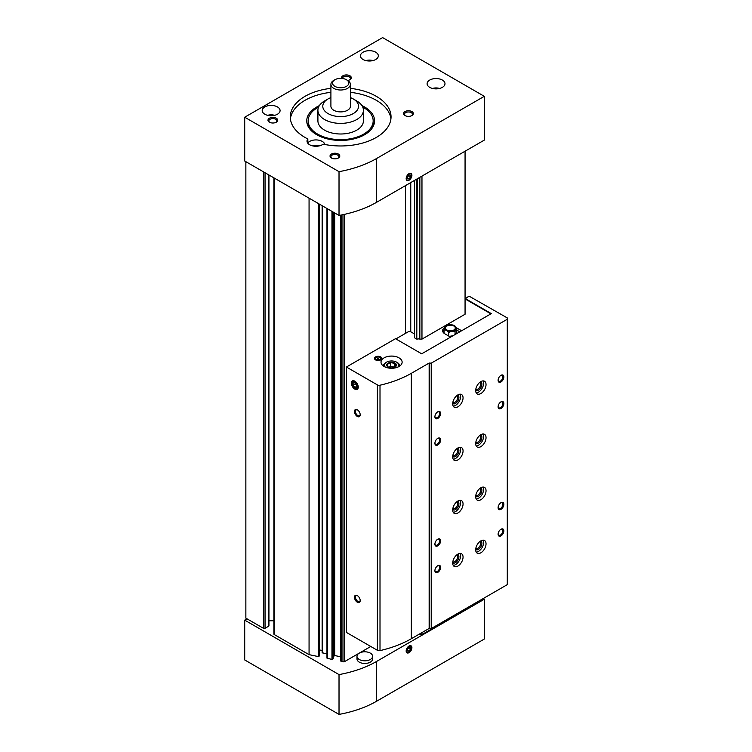 <?xml version="1.0" encoding="UTF-8"?>
<svg xmlns="http://www.w3.org/2000/svg" width="752" height="752" viewBox="0 0 752 752"><rect width="100%" height="100%" fill="white"/><g stroke="black" fill="none" stroke-linecap="round" stroke-linejoin="round"><path stroke-width="1.13" d="M245.857 161.671L245.857 618.153L263.435 628.296A1.137 0.658 0 0 0 265.042 628.296L268.605 626.247A1.137 0.658 0 0 0 268.943 625.777L268.943 175M340.741 215.138L340.703 661.027L342.968 661.769A1.626 0.94 0 0 0 344.67 661.544L359.259 653.121M326.998 208.52L326.96 658.141L331.97 659.457L333.192 658.479M273.907 177.867L273.907 634.077A1.137 0.658 0 0 0 274.236 634.538L309.063 654.644L318.228 656.562L319.45 655.594M309.063 654.644L309.063 198.161M414.484 180.424L414.484 337.789L416.796 339.124L416.796 179.089M418.892 634.359A2.322 1.344 0 0 1 419.851 634.566L421.966 634.566L465.065 609.693L465.065 609.026M419.851 177.322L419.851 339.124L421.966 339.124L465.065 314.242L465.065 151.218M421.966 634.566L421.966 632.582M421.966 339.124L421.966 176.1M359.296 653.103L370.774 646.476M333.211 656.797L334.696 655.537L340.703 656.797M319.468 650.085A2.435 1.41 0 0 1 322.138 651.486L322.138 205.71L322.138 652.727L326.96 653.911M268.943 620.785L273.907 620.785M405.507 333.362L405.507 185.603M395.881 338.917L408.778 331.482L410.752 331.782L410.752 182.576M416.796 339.124L417.247 178.826M419.851 634.566L419.851 633.804M390.927 118.872A50.384 29.084 0 0 0 350.413 92.327M330.908 92.327A50.384 29.084 0 0 0 290.404 118.872M324.836 144.497A8.939 5.161 0 0 0 317.363 139.985A8.939 5.161 0 0 0 307.831 142.927L307.831 138.951A8.939 5.161 0 0 0 307.013 141.103A8.939 5.161 0 0 0 309.636 144.751A8.939 5.161 0 0 0 323.153 144.158A50.384 29.084 0 0 0 391.04 116.889A50.384 29.084 0 0 0 350.413 88.351M330.908 88.351A50.384 29.084 0 0 0 290.281 116.889A50.384 29.084 0 0 0 307.831 138.951M376.63 202.279A92.637 53.486 180 0 1 339.02 215.457L244.71 161.003L244.71 117.218L382.608 37.6L484.307 96.322L484.307 140.107L376.63 202.279L376.63 158.484A92.637 53.486 180 0 1 339.02 171.672L339.02 215.457M339.02 171.672L244.71 117.218M409.041 180.245A4.061 2.35 120 0 0 411.908 175.272A4.061 2.35 120 0 0 409.041 173.609A4.061 2.35 120 0 0 406.165 178.591A4.061 2.35 120 0 0 409.041 180.245M484.307 96.322L376.63 158.484M276.304 118.214A4.879 2.811 180 0 1 276.304 122.191A4.879 2.811 180 0 1 269.413 122.191A4.879 2.811 180 0 1 269.413 118.214A4.879 2.811 180 0 1 276.304 118.214M411.908 111.578A4.879 2.811 180 0 1 411.908 115.554A4.879 2.811 180 0 1 405.018 115.554A4.879 2.811 180 0 1 405.018 111.578A4.879 2.811 180 0 1 411.908 111.578M338.362 154.038A4.879 2.811 180 0 1 338.362 158.023A4.879 2.811 180 0 1 331.472 158.023A4.879 2.811 180 0 1 331.472 154.038A4.879 2.811 180 0 1 338.362 154.038M341.662 78.396A4.879 2.811 180 0 1 344.031 75.285A4.879 2.811 180 0 1 349.859 75.745A4.879 2.811 180 0 1 349.859 79.731A4.879 2.811 180 0 1 347.668 80.464M264.817 114.229A8.939 5.161 0 0 0 274.555 115.347A8.939 5.161 0 0 0 280.073 110.582A8.939 5.161 0 0 0 271.134 105.421A8.939 5.161 0 0 0 262.194 110.582A8.939 5.161 0 0 0 264.817 114.229M429.721 87.364A8.939 5.161 0 0 0 439.469 88.482A8.939 5.161 0 0 0 444.987 83.707A8.939 5.161 0 0 0 436.047 78.546A8.939 5.161 0 0 0 427.108 83.707A8.939 5.161 0 0 0 429.721 87.364M363.075 59.493A8.939 5.161 0 0 0 372.813 60.611A8.939 5.161 0 0 0 378.331 55.845A8.939 5.161 0 0 0 369.392 50.685A8.939 5.161 0 0 0 360.452 55.845A8.939 5.161 0 0 0 363.075 59.493M319.365 105.628A33.915 19.58 0 0 0 309.702 128.855A33.915 19.58 0 0 0 316.686 134.711A33.915 19.58 0 0 0 371.62 128.855A33.915 19.58 0 0 0 361.966 105.628M370.933 129.692A32.505 18.762 0 0 0 373.171 122.858L373.171 120.865A32.505 18.762 0 0 0 362.755 107.104M318.575 107.104A32.505 18.762 0 0 0 308.16 120.865L308.16 122.858A32.505 18.762 0 0 0 310.388 129.692M372.87 60.602A7.153 4.127 0 0 0 365.914 60.602M319.431 145.86A7.153 4.127 0 0 0 312.475 145.86M439.525 88.463A7.153 4.127 0 0 0 432.569 88.463M274.621 115.338A7.153 4.127 0 0 0 267.656 115.338M342.414 78.462L342.414 78.462A3.995 2.303 180 0 1 344.877 76.328A3.995 2.303 180 0 1 349.238 76.826A3.995 2.303 180 0 1 350.404 78.462A3.995 2.303 180 0 1 349.511 79.909M331.811 158.202A3.995 2.303 180 0 1 330.918 156.745A3.995 2.303 180 0 1 333.39 154.621A3.995 2.303 180 0 1 337.742 155.119A3.995 2.303 180 0 1 338.908 156.745A3.995 2.303 180 0 1 338.024 158.202M405.356 115.742A3.995 2.303 180 0 1 404.473 114.285A3.995 2.303 180 0 1 406.935 112.151A3.995 2.303 180 0 1 411.288 112.659A3.995 2.303 180 0 1 412.463 114.285A3.995 2.303 180 0 1 411.57 115.742M269.752 122.369A3.995 2.303 180 0 1 268.868 120.922A3.995 2.303 180 0 1 271.331 118.788A3.995 2.303 180 0 1 275.683 119.286A3.995 2.303 180 0 1 276.858 120.922A3.995 2.303 180 0 1 275.965 122.369M370.717 205.409A7.802 4.503 180 0 1 368.574 206.415M406.165 178.515A3.882 2.237 120 0 0 408.909 180.029A3.882 2.237 120 0 0 411.654 175.31A3.882 2.237 120 0 0 408.975 173.656M409.041 179.841A3.563 2.059 120 0 0 411.222 174.22A3.563 2.059 120 0 0 406.86 176.739A3.563 2.059 120 0 0 409.041 179.841M407.603 176.805L407.603 178.722L409.041 178.844L410.479 177.058L410.479 175.141L409.041 175.019L407.603 176.805M334.913 86.367A8.122 4.691 0 0 0 346.409 86.367A8.122 4.691 0 0 0 346.409 79.731A8.122 4.691 0 0 0 334.913 79.731A8.122 4.691 0 0 0 334.913 86.367M334.913 79.731L333.766 80.398A9.748 5.631 0 0 0 330.908 84.374A9.748 5.631 0 0 0 333.766 88.36A9.748 5.631 0 0 0 344.397 89.573A9.748 5.631 0 0 0 350.413 84.374A9.748 5.631 0 0 0 347.556 80.398L346.409 79.731M330.908 84.374L330.908 106.267A9.748 5.631 0 0 0 333.766 110.253A9.748 5.631 0 0 0 344.397 111.475A9.748 5.631 0 0 0 350.413 106.267L350.413 84.374M330.908 97.619A17.879 10.321 0 0 0 328.022 98.973A17.879 10.321 0 0 0 328.022 113.571A17.879 10.321 0 0 0 353.299 113.571A17.879 10.321 0 0 0 353.308 98.973A17.879 10.321 0 0 0 350.413 97.619M328.022 98.973L324.573 100.965A22.757 13.132 0 0 0 317.908 110.253A22.757 13.132 0 0 0 324.573 119.54A22.757 13.132 0 0 0 349.37 122.388A22.757 13.132 0 0 0 363.413 110.253A22.757 13.132 0 0 0 356.749 100.965L353.308 98.973M317.908 110.253L317.908 120.865A22.757 13.132 0 0 0 324.573 130.152A22.757 13.132 0 0 0 349.37 133.001A22.757 13.132 0 0 0 363.413 120.865L363.413 110.253M308.16 120.865A32.505 18.762 0 0 0 317.682 134.138A32.505 18.762 0 0 0 353.102 138.208A32.505 18.762 0 0 0 373.171 120.865M407.603 178.017L409.041 178.844M408.374 175.846L410.479 177.058M409.041 646.015L409.041 646.015A4.061 2.35 120 0 0 406.165 650.988A4.061 2.35 120 0 0 409.041 652.651A4.061 2.35 120 0 0 411.908 647.669A4.061 2.35 120 0 0 409.041 646.015M247.004 618.811L244.71 620.137L339.02 674.591A92.637 53.486 0 0 0 376.63 661.412L484.307 599.241L483.16 598.573M244.71 620.137L244.71 659.946L339.02 714.4A92.637 53.486 0 0 0 376.63 701.221L484.307 639.05L484.307 599.241M339.02 714.4L339.02 674.591M356.993 656.299L356.993 658.949A7.802 4.503 0 0 0 359.277 662.136A7.802 4.503 0 0 0 367.784 663.114A7.802 4.503 0 0 0 372.597 658.949L372.597 656.299A7.802 4.503 0 0 0 364.795 651.796A7.802 4.503 0 0 0 356.993 656.299A7.802 4.503 0 0 0 359.277 659.485A7.802 4.503 0 0 0 367.784 660.463A7.802 4.503 0 0 0 372.597 656.299M406.165 650.912A3.882 2.237 120 0 0 408.928 652.416A3.882 2.237 120 0 0 411.654 647.698A3.882 2.237 120 0 0 408.975 646.053M409.041 646.419A3.563 2.059 120 0 0 406.86 652.05A3.563 2.059 120 0 0 411.222 649.531A3.563 2.059 120 0 0 409.041 646.419M410.479 649.465L410.479 647.547L409.041 647.416L407.603 649.202L407.603 651.119L409.041 651.251L410.479 649.465L408.374 648.243M407.603 650.414L409.041 651.251M465.121 298.478L491.319 313.612L421.684 353.816L395.477 338.691L346.409 367.023L346.409 632.413L377.382 650.292A2.435 1.41 0 0 0 380.004 650.612A92.637 53.486 0 0 0 411.335 638.721L429.148 628.437L431.216 628.569L507.29 584.642L507.29 317.917L470.517 296.955A1.946 1.128 0 0 0 467.763 296.955L465.065 298.976M410.752 331.782L414.484 333.935M419.851 339.124A2.322 1.344 0 0 0 417.247 339.124M346.409 367.023L377.382 384.902A2.435 1.41 0 0 0 380.004 385.212A92.637 53.486 0 0 0 411.335 373.321L429.148 363.037L431.216 363.169L507.29 319.252M380.709 356.899A3.657 2.115 180 0 1 381.781 358.394A3.657 2.115 180 0 1 378.124 360.509A3.657 2.115 180 0 1 374.468 358.394A3.657 2.115 180 0 1 376.724 356.448A3.657 2.115 180 0 1 380.709 356.899M399.039 357.867A10.566 6.101 180 0 1 402.132 362.173A10.566 6.101 180 0 1 391.576 368.273A10.566 6.101 180 0 1 381.01 362.173A10.566 6.101 180 0 1 387.524 356.542A10.566 6.101 180 0 1 399.039 357.867M354.794 389.113A4.879 2.811 -120 0 0 358.243 387.12A4.879 2.811 -120 0 0 354.794 381.151A4.879 2.811 -120 0 0 351.353 383.144A4.879 2.811 -120 0 0 354.794 389.113M357.322 595.593L357.322 595.593A4.061 2.35 60 0 1 360.199 600.566A4.061 2.35 60 0 1 357.322 602.22A4.061 2.35 60 0 1 354.455 597.248A4.061 2.35 60 0 1 357.322 595.593M357.322 409.812L357.322 409.812A4.061 2.35 60 0 1 360.199 414.794A4.061 2.35 60 0 1 357.322 416.448A4.061 2.35 60 0 1 354.455 411.476A4.061 2.35 60 0 1 357.322 409.812M429.383 628.569L429.383 363.169M429.148 628.437L429.148 363.037M480.866 487.775A7.313 4.221 120 0 0 476.082 494.214A7.313 4.221 120 0 0 477.21 500.08A7.313 4.221 120 0 0 484.523 495.859A7.313 4.221 120 0 0 484.523 487.409A7.313 4.221 120 0 0 480.866 487.775M480.866 540.857A7.313 4.221 120 0 0 476.082 547.296A7.313 4.221 120 0 0 477.21 553.162A7.313 4.221 120 0 0 484.523 548.932A7.313 4.221 120 0 0 484.523 540.491A7.313 4.221 120 0 0 480.866 540.857M457.883 394.885A7.313 4.221 120 0 0 453.099 401.333A7.313 4.221 120 0 0 454.227 407.189A7.313 4.221 120 0 0 461.54 402.969A7.313 4.221 120 0 0 461.54 394.527A7.313 4.221 120 0 0 457.883 394.885M457.883 447.966A7.313 4.221 120 0 0 453.099 454.405A7.313 4.221 120 0 0 454.227 460.271A7.313 4.221 120 0 0 461.54 456.05A7.313 4.221 120 0 0 461.54 447.6A7.313 4.221 120 0 0 457.883 447.966M457.883 501.039A7.313 4.221 120 0 0 453.099 507.487A7.313 4.221 120 0 0 454.227 513.353A7.313 4.221 120 0 0 461.54 509.123A7.313 4.221 120 0 0 461.54 500.682A7.313 4.221 120 0 0 457.883 501.039M457.883 554.121A7.313 4.221 120 0 0 453.099 560.569A7.313 4.221 120 0 0 454.227 566.425A7.313 4.221 120 0 0 461.54 562.205A7.313 4.221 120 0 0 461.54 553.763A7.313 4.221 120 0 0 457.883 554.121M480.866 434.694A7.313 4.221 120 0 0 476.082 441.142A7.313 4.221 120 0 0 477.21 446.998A7.313 4.221 120 0 0 484.523 442.778A7.313 4.221 120 0 0 484.523 434.336A7.313 4.221 120 0 0 480.866 434.694M480.866 381.612A7.313 4.221 120 0 0 476.082 388.06A7.313 4.221 120 0 0 477.21 393.916A7.313 4.221 120 0 0 484.523 389.696A7.313 4.221 120 0 0 484.523 381.255A7.313 4.221 120 0 0 480.866 381.612M437.767 418.441A4.061 2.35 -60 0 1 434.9 416.777A4.061 2.35 -60 0 1 437.767 411.805A4.061 2.35 -60 0 1 440.644 413.459A4.061 2.35 -60 0 1 437.767 418.441M437.767 444.977A4.061 2.35 -60 0 1 434.9 443.323A4.061 2.35 -60 0 1 437.767 438.341A4.061 2.35 -60 0 1 440.644 440.005A4.061 2.35 -60 0 1 437.767 444.977M500.973 408.486A4.061 2.35 -60 0 1 498.097 406.832A4.061 2.35 -60 0 1 500.973 401.85A4.061 2.35 -60 0 1 503.849 403.514A4.061 2.35 -60 0 1 500.973 408.486M437.767 545.83A4.061 2.35 -60 0 1 434.9 544.166A4.061 2.35 -60 0 1 437.767 539.193A4.061 2.35 -60 0 1 440.644 540.848A4.061 2.35 -60 0 1 437.767 545.83M500.973 509.339A4.061 2.35 -60 0 1 498.097 507.675A4.061 2.35 -60 0 1 500.973 502.703A4.061 2.35 -60 0 1 503.849 504.357A4.061 2.35 -60 0 1 500.973 509.339M437.767 572.366A4.061 2.35 -60 0 1 434.9 570.712A4.061 2.35 -60 0 1 437.767 565.73A4.061 2.35 -60 0 1 440.644 567.393A4.061 2.35 -60 0 1 437.767 572.366M500.973 535.875A4.061 2.35 -60 0 1 498.097 534.221A4.061 2.35 -60 0 1 500.973 529.239A4.061 2.35 -60 0 1 503.849 530.903A4.061 2.35 -60 0 1 500.973 535.875M500.973 381.95A4.061 2.35 -60 0 1 498.097 380.286A4.061 2.35 -60 0 1 500.973 375.314A4.061 2.35 -60 0 1 503.849 376.968A4.061 2.35 -60 0 1 500.973 381.95M431.216 628.569L431.216 363.169M385.306 367.089A7.153 4.127 180 0 1 386.519 362.173A7.153 4.127 180 0 1 396.624 362.173L397.319 362.577A8.122 4.691 180 0 1 399.697 365.895A8.122 4.691 180 0 1 399.688 366.074L399.697 365.895M383.454 366.074A8.122 4.691 180 0 1 383.445 365.895A8.122 4.691 180 0 1 385.823 362.577L386.519 362.173M397.319 362.577L396.624 362.173A7.153 4.127 180 0 1 397.836 367.089M395.016 363.103A4.879 2.811 180 0 1 395.016 367.089A4.879 2.811 180 0 1 388.126 367.089A4.879 2.811 180 0 1 388.126 363.103A4.879 2.811 180 0 1 395.016 363.103M396.107 365.942L394.885 363.329L390.354 362.633L387.036 364.541L388.258 367.164M394.847 367.155L390.354 366.459L388.746 367.39M390.354 366.459L390.354 362.633M394.885 367.117L394.885 363.329M377.278 359.287A0.893 0.517 180 0 1 378.97 359.287M378.754 358.76A0.893 0.517 180 0 1 377.231 359.118A0.893 0.517 180 0 1 378.754 358.76M379.854 357.397A2.435 1.41 180 0 1 378.754 359.757A2.435 1.41 180 0 1 375.774 358.027A2.435 1.41 180 0 1 379.854 357.397M380.54 357.003A3.412 1.974 180 0 1 381.537 358.394A3.412 1.974 180 0 1 378.124 360.368A3.412 1.974 180 0 1 374.712 358.394A3.412 1.974 180 0 1 376.818 356.57A3.412 1.974 180 0 1 380.54 357.003M360.189 414.484A3.356 1.936 60 0 1 359.503 415.753A3.356 1.936 60 0 1 356.147 413.816A3.356 1.936 60 0 1 356.147 409.934A3.356 1.936 60 0 1 357.585 409.981M360.189 600.256A3.356 1.936 60 0 1 359.503 601.525A3.356 1.936 60 0 1 356.147 599.588A3.356 1.936 60 0 1 356.147 595.706A3.356 1.936 60 0 1 357.585 595.753M500.71 375.474A3.356 1.936 -60 0 1 502.157 375.436A3.356 1.936 -60 0 1 502.674 378.124A3.356 1.936 -60 0 1 500.475 381.085A3.356 1.936 -60 0 1 498.792 381.255A3.356 1.936 -60 0 1 498.115 379.986M500.71 529.408A3.356 1.936 -60 0 1 502.157 529.361A3.356 1.936 -60 0 1 502.674 532.059A3.356 1.936 -60 0 1 500.475 535.01A3.356 1.936 -60 0 1 498.792 535.18A3.356 1.936 -60 0 1 498.115 533.911M437.504 565.899A3.356 1.936 -60 0 1 438.952 565.852A3.356 1.936 -60 0 1 439.469 568.55A3.356 1.936 -60 0 1 437.269 571.511A3.356 1.936 -60 0 1 435.596 571.67A3.356 1.936 -60 0 1 434.91 570.401M500.71 502.862A3.356 1.936 -60 0 1 502.157 502.825A3.356 1.936 -60 0 1 502.674 505.513A3.356 1.936 -60 0 1 500.475 508.474A3.356 1.936 -60 0 1 498.792 508.643A3.356 1.936 -60 0 1 498.115 507.374M437.504 539.353A3.356 1.936 -60 0 1 438.952 539.316A3.356 1.936 -60 0 1 439.469 542.004A3.356 1.936 -60 0 1 437.269 544.965A3.356 1.936 -60 0 1 435.596 545.134A3.356 1.936 -60 0 1 434.91 543.865M500.71 402.019A3.356 1.936 -60 0 1 502.157 401.972A3.356 1.936 -60 0 1 502.674 404.67A3.356 1.936 -60 0 1 500.475 407.622A3.356 1.936 -60 0 1 498.792 407.791A3.356 1.936 -60 0 1 498.115 406.522M437.504 438.51A3.356 1.936 -60 0 1 438.952 438.463A3.356 1.936 -60 0 1 439.469 441.161A3.356 1.936 -60 0 1 437.269 444.112A3.356 1.936 -60 0 1 435.596 444.282A3.356 1.936 -60 0 1 434.91 443.013M437.504 411.964A3.356 1.936 -60 0 1 438.952 411.927A3.356 1.936 -60 0 1 439.469 414.615A3.356 1.936 -60 0 1 437.269 417.576A3.356 1.936 -60 0 1 435.596 417.745A3.356 1.936 -60 0 1 434.91 416.476M475.8 389.282A3.995 2.303 120 0 0 475.828 389.292A3.995 2.303 120 0 0 479.823 386.989A3.995 2.303 120 0 0 479.823 382.373A3.995 2.303 120 0 0 479.795 382.364M475.706 390.185A4.879 2.811 120 0 0 480.885 387.6A4.879 2.811 120 0 0 480.528 381.819M476.204 392.873A7.313 4.221 120 0 0 482.107 388.305A7.313 4.221 120 0 0 483.113 380.916M475.8 442.355A3.995 2.303 120 0 0 475.828 442.373A3.995 2.303 120 0 0 479.823 440.07A3.995 2.303 120 0 0 479.823 435.455A3.995 2.303 120 0 0 479.795 435.436M475.706 443.266A4.879 2.811 120 0 0 480.885 440.681A4.879 2.811 120 0 0 480.528 434.9M476.204 445.945A7.313 4.221 120 0 0 482.107 441.386A7.313 4.221 120 0 0 483.113 433.989M452.817 561.782A3.995 2.303 120 0 0 452.845 561.8A3.995 2.303 120 0 0 456.84 559.497A3.995 2.303 120 0 0 456.84 554.882A3.995 2.303 120 0 0 456.812 554.863M452.723 562.693A4.879 2.811 120 0 0 457.902 560.108A4.879 2.811 120 0 0 457.545 554.327M453.221 565.372A7.313 4.221 120 0 0 459.124 560.813A7.313 4.221 120 0 0 460.121 553.416M452.817 508.709A3.995 2.303 120 0 0 452.845 508.719A3.995 2.303 120 0 0 456.84 506.416A3.995 2.303 120 0 0 456.84 501.8A3.995 2.303 120 0 0 456.812 501.791M452.723 509.612A4.879 2.811 120 0 0 457.902 507.027A4.879 2.811 120 0 0 457.545 501.246M453.221 512.3A7.313 4.221 120 0 0 459.124 507.732A7.313 4.221 120 0 0 460.121 500.343M452.817 455.627A3.995 2.303 120 0 0 452.845 455.646A3.995 2.303 120 0 0 456.84 453.334A3.995 2.303 120 0 0 456.84 448.718A3.995 2.303 120 0 0 456.812 448.709M452.723 456.53A4.879 2.811 120 0 0 457.902 453.954A4.879 2.811 120 0 0 457.545 448.164M453.221 459.218A7.313 4.221 120 0 0 459.124 454.65A7.313 4.221 120 0 0 460.121 447.261M452.817 402.546A3.995 2.303 120 0 0 452.845 402.564A3.995 2.303 120 0 0 456.84 400.261A3.995 2.303 120 0 0 456.84 395.646A3.995 2.303 120 0 0 456.812 395.627M452.723 403.457A4.879 2.811 120 0 0 457.902 400.872A4.879 2.811 120 0 0 457.545 395.091M453.221 406.136A7.313 4.221 120 0 0 459.124 401.577A7.313 4.221 120 0 0 460.121 394.18M475.8 548.518A3.995 2.303 120 0 0 475.828 548.528A3.995 2.303 120 0 0 479.823 546.225A3.995 2.303 120 0 0 479.823 541.609A3.995 2.303 120 0 0 479.795 541.6M475.706 549.421A4.879 2.811 120 0 0 480.885 546.836A4.879 2.811 120 0 0 480.528 541.055M476.204 552.109A7.313 4.221 120 0 0 482.107 547.541A7.313 4.221 120 0 0 483.113 540.152M475.8 495.436A3.995 2.303 120 0 0 475.828 495.455A3.995 2.303 120 0 0 479.823 493.143A3.995 2.303 120 0 0 479.823 488.537A3.995 2.303 120 0 0 479.795 488.518M475.706 496.339A4.879 2.811 120 0 0 480.885 493.763A4.879 2.811 120 0 0 480.528 487.973M476.204 499.027A7.313 4.221 120 0 0 482.107 494.459A7.313 4.221 120 0 0 483.113 487.07M490.915 313.838L465.121 298.948M461.615 330.758L456.755 327.957M444.742 327.571A7.802 4.503 0 0 0 442.608 330.664A7.802 4.503 0 0 0 444.893 333.841L450.58 337.131M459.773 331.82L456.755 330.081M444.065 330.166A7.802 4.503 0 0 0 442.825 331.726M455.637 334.208L456.755 331.801L456.755 327.74L454.434 325.682A5.687 3.281 180 0 1 455.9 328.859L456.755 327.74M449.254 336.36L452.883 335.796M455.054 331.406L455.9 328.859A5.687 3.281 180 0 1 451.886 331.181A5.687 3.281 180 0 1 446.387 330.325A5.687 3.281 180 0 1 444.911 327.158L444.065 329.705L446.387 330.325L448.709 332.384L451.886 331.181L455.054 331.406L455.054 334.546M448.709 332.384L448.709 336.05M444.065 329.705L444.065 333.277M453.86 326.02A4.879 2.811 180 0 1 453.86 329.996A4.879 2.811 180 0 1 446.961 329.996A4.879 2.811 180 0 1 446.961 326.02A4.879 2.811 180 0 1 453.86 326.02M444.911 327.158A5.687 3.281 180 0 1 448.935 324.836A5.687 3.281 180 0 1 454.434 325.682M356.523 384.977A2.811 1.626 -120 0 0 354.794 382.834A2.811 1.626 -120 0 0 353.073 382.984A2.811 1.626 -120 0 0 353.073 385.287A2.811 1.626 -120 0 0 354.794 387.43A2.811 1.626 -120 0 0 356.523 387.28A2.811 1.626 -120 0 0 356.523 384.977L354.794 382.834L353.073 382.984L353.073 385.287L354.794 387.43L356.523 387.28L356.523 384.977M357.538 386.716A3.882 2.237 -120 0 0 353.431 381.602A3.882 2.237 -120 0 0 353.431 387.083A3.882 2.237 -120 0 0 357.538 386.716M356.664 386.349L354.794 387.43M356.645 385.541L355.376 383.962L353.073 385.287M355.376 383.962L355.376 383.332M263.435 628.296L263.435 171.823M342.968 661.769L342.968 214.687M341.135 661.384L341.135 215.053M331.97 659.457L331.97 211.387M327.383 658.489L327.383 208.746M318.228 656.562L318.228 203.454M274.236 634.538L274.236 178.055M344.67 661.544L344.67 214.311M265.042 628.296L265.042 172.753M268.605 626.247L268.605 174.812M319.055 656.346L319.055 203.933M319.45 655.725L319.45 204.159L319.468 655.659M322.401 652.952L322.401 205.869M332.798 659.231L332.798 211.867M333.192 658.611L333.192 212.092M333.869 655.763L333.869 212.487M334.696 655.537L334.696 212.966M376.63 701.221L376.63 661.412M377.382 650.292L377.382 384.902M380.004 650.612L380.004 385.212M411.335 638.721L411.335 373.321M326.96 658.141L326.96 208.492M333.211 658.545L333.211 212.102M340.703 661.027L340.703 215.138M378.867 359.165A1.137 1.137 0 0 0 377.382 359.165M374.712 358.394L374.712 359.155M381.537 358.394L381.537 359.155"/></g></svg>
